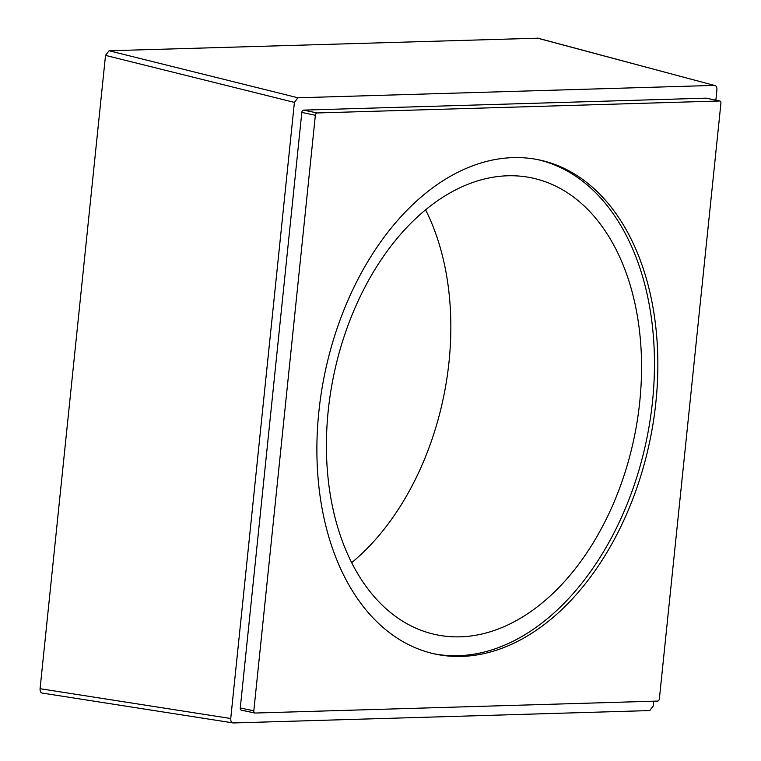 <?xml version="1.0" encoding="UTF-8"?>
<svg xmlns="http://www.w3.org/2000/svg" width="761" height="761" viewBox="0 0 761 761"><rect width="100%" height="100%" fill="white"/><g stroke="black" fill="none" stroke-linecap="round" stroke-linejoin="round"><path stroke-width="1.14" d="M639.763 401.675A233.351 153.399 101.8 0 0 531.882 177.922A233.351 153.399 101.8 0 0 328.2 410.94A233.351 153.399 101.8 0 0 436.091 634.693A233.351 153.399 101.8 0 0 639.763 401.675M351.63 562.702A233.351 153.399 -78.2 0 0 449.038 361.684A233.351 153.399 101.8 0 0 425.618 209.912M433.856 653.756A252.481 165.974 101.8 0 0 458.217 655.697A252.481 165.974 101.8 0 0 649.789 422.174A252.481 165.974 101.8 0 0 537.494 159.572M513.142 157.622A252.481 165.974 101.8 0 0 321.361 392.448A252.481 165.974 101.8 0 0 435.549 654.127A252.481 165.974 101.8 0 0 461.594 656.41A252.481 165.974 101.8 0 0 653.376 421.594A252.481 165.974 101.8 0 0 539.197 159.915A252.481 165.974 101.8 0 0 513.142 157.622M719.621 100.994L317.128 112.961A2.293 1.512 101.8 0 0 315.368 115.272L253.822 710.812A2.293 1.512 101.8 0 0 254.878 713.019A2.293 1.512 101.8 0 0 255.116 713.038L657.609 701.081A2.293 1.512 101.8 0 0 659.378 698.76L720.924 103.22A2.293 1.512 101.8 0 0 719.858 101.013A2.293 1.512 101.8 0 0 719.621 100.994L706.075 98.159L303.591 110.117A2.293 1.512 -78.2 0 0 301.822 112.428L240.276 707.977A2.293 1.512 -78.2 0 0 241.342 710.175A2.293 1.512 -78.2 0 0 241.579 710.194L254.659 712.943M109.061 50.768L297.941 97.779L294.402 102.402L230.735 718.508C230.621 721.276 231.487 722.76 233.332 722.95L42.673 693.147C40.809 692.976 39.943 691.492 40.076 688.705L105.522 55.391L109.061 50.768L537.951 38.193M233.332 722.95L649.723 710.574L653.252 705.951L653.737 701.195M537.656 38.117L714.322 85.403C716.168 85.593 717.033 87.077 716.919 89.846L715.854 100.176M297.941 97.779L714.322 85.403L537.076 38.05M317.128 112.961L303.591 110.117M315.368 115.272L301.822 112.428M253.822 710.812L240.276 707.977M40.076 688.705L230.735 718.508M105.522 55.391L294.402 102.402M254.878 713.019L241.342 710.175M719.858 101.013L706.313 98.179"/></g></svg>
